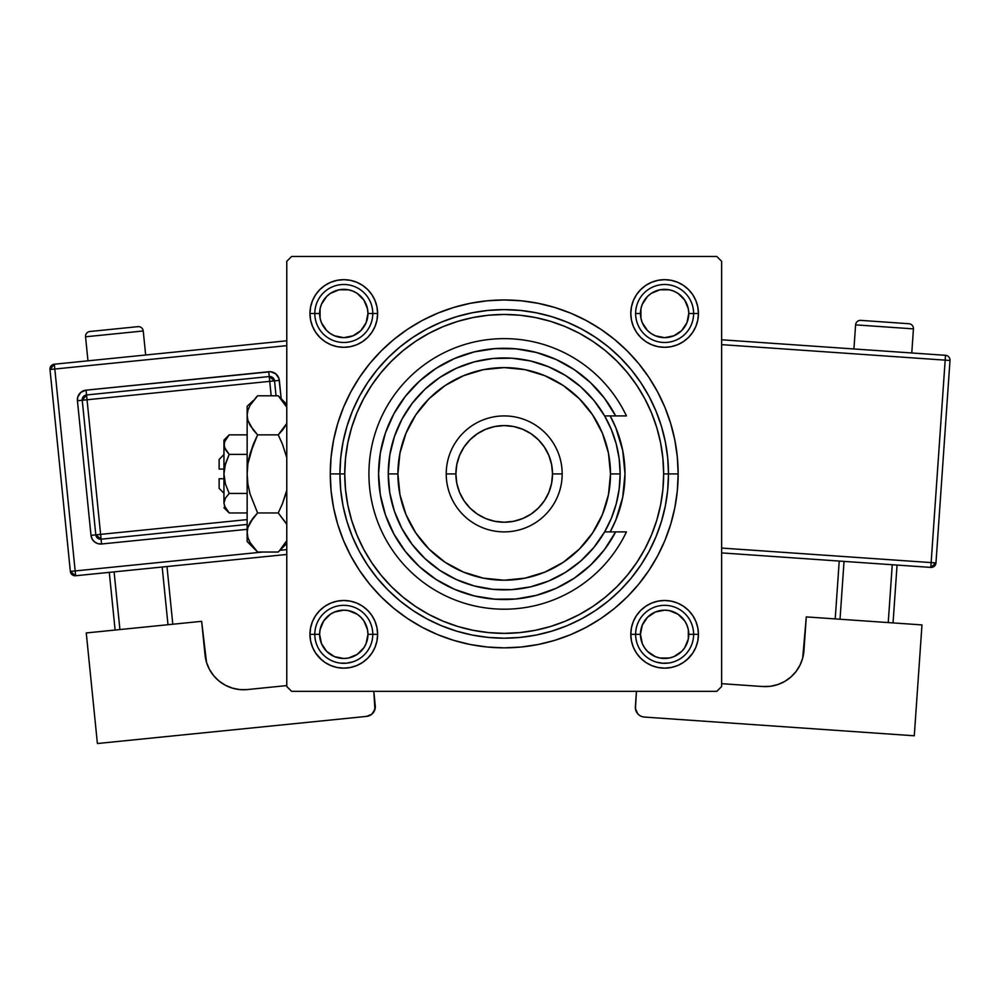 <?xml version="1.0" encoding="UTF-8"?>
<svg xmlns="http://www.w3.org/2000/svg" width="1000" height="1000" viewBox="0 0 1000 1000"><rect width="100%" height="100%" fill="white"/><g stroke="black" fill="none" stroke-linecap="round" stroke-linejoin="round"><path stroke-width="1.5" d="M698.438 313.488L693.612 313.488L698.438 313.488L697.788 306.9L695.863 300.55L692.738 294.7L688.538 289.575L683.413 285.375L677.562 282.25L671.213 280.325L664.625 279.675L658.025 280.325L651.675 282.25L645.825 285.375L640.7 289.575L636.5 294.7L633.375 300.55L631.45 306.9L630.8 313.488A33.825 33.825 0 0 1 664.625 279.675A33.825 33.825 0 0 1 698.438 313.488A33.825 33.825 0 0 1 664.625 347.312A33.825 33.825 0 0 1 630.8 313.488L631.45 320.087L633.375 326.438L636.5 332.287L640.7 337.413L645.825 341.613L651.675 344.738L658.025 346.662L664.625 347.312L671.213 346.662L677.562 344.738L683.413 341.613L688.538 337.413L692.738 332.287L695.863 326.438L697.788 320.087L698.438 313.488M635.625 313.488L640.462 313.488A24.162 24.162 0 0 1 664.625 289.337A24.162 24.162 0 0 1 688.775 313.488L693.612 313.488A28.988 28.988 0 0 0 664.625 284.5A28.988 28.988 0 0 0 635.625 313.488A28.988 28.988 0 0 1 664.625 284.5A28.988 28.988 0 0 1 693.612 313.488A28.988 28.988 0 0 1 664.625 342.488A28.988 28.988 0 0 1 635.625 313.488A28.988 28.988 0 0 0 664.625 342.488A28.988 28.988 0 0 0 693.612 313.488L688.775 313.488L688.312 308.775L684.712 300.075L678.037 293.4L673.863 291.175L669.338 289.8L659.912 289.8L651.2 293.4L647.537 296.413L642.3 304.25L640.925 308.775L640.925 318.212L642.3 322.738L647.537 330.575L651.2 333.575L655.375 335.812L664.625 337.65L673.863 335.812L681.7 330.575L686.938 322.738L688.775 313.488A24.162 24.162 0 0 1 664.625 337.65A24.162 24.162 0 0 1 640.462 313.488L635.625 313.488M698.438 634.325L693.612 634.325L698.438 634.325L697.788 627.725L695.863 621.388L692.738 615.538L688.538 610.413L683.413 606.2L677.562 603.075L671.213 601.15L664.625 600.5L658.025 601.15L651.675 603.075L645.825 606.2L640.7 610.413L636.5 615.538L633.375 621.388L631.45 627.725L630.8 634.325A33.825 33.825 0 0 1 664.625 600.5A33.825 33.825 0 0 1 698.438 634.325A33.825 33.825 0 0 1 664.625 668.15A33.825 33.825 0 0 1 630.8 634.325L631.45 640.925L633.375 647.275L636.5 653.112L640.7 658.238L645.825 662.45L651.675 665.575L658.025 667.5L664.625 668.15L671.213 667.5L677.562 665.575L683.413 662.45L688.538 658.238L692.738 653.112L695.863 647.275L697.788 640.925L698.438 634.325M630.8 634.325L635.625 634.325L630.8 634.325L631.45 640.925M312.538 647.275L315.663 653.112L312.538 647.275L315.663 653.112L319.875 658.238L325 662.45L330.838 665.575L337.188 667.5L343.787 668.15L350.387 667.5L356.725 665.575L362.575 662.45L367.7 658.238L371.912 653.112L375.037 647.275L376.962 640.925L377.612 634.325L372.775 634.325L377.612 634.325L376.962 627.725L375.037 621.388L371.912 615.538L367.7 610.413L362.575 606.2L356.725 603.075L350.387 601.15L343.787 600.5L337.188 601.15L330.838 603.075L325 606.2L319.875 610.413L315.663 615.538L312.538 621.388L310.613 627.725L309.962 634.325A33.825 33.825 0 0 1 343.787 600.5A33.825 33.825 0 0 1 377.612 634.325A33.825 33.825 0 0 1 343.787 668.15A33.825 33.825 0 0 1 309.962 634.325L310.613 640.925L312.538 647.275L315.663 653.112L320.925 659.25M314.8 634.325L309.962 634.325L314.8 634.325A28.988 28.988 0 0 0 343.787 663.312A28.988 28.988 0 0 0 372.775 634.325L367.95 634.325A24.162 24.162 0 0 1 343.787 658.487A24.162 24.162 0 0 1 319.625 634.325L314.8 634.325A28.988 28.988 0 0 1 343.787 605.337A28.988 28.988 0 0 1 372.775 634.325A28.988 28.988 0 0 1 343.787 663.312A28.988 28.988 0 0 1 314.8 634.325L319.625 634.325L321.463 643.575L326.7 651.413L334.538 656.65L343.787 658.487L348.5 658.025L357.212 654.412L363.875 647.75L366.1 643.575L367.95 634.325L367.475 629.612L363.875 620.9L360.863 617.25L357.212 614.237L348.5 610.638L343.787 610.163L334.538 612.013L330.363 614.237L323.7 620.9L320.087 629.612L319.625 634.325A24.162 24.162 0 0 1 343.787 610.163A24.162 24.162 0 0 1 367.95 634.325L372.775 634.325A28.988 28.988 0 0 0 343.787 605.337A28.988 28.988 0 0 0 314.8 634.325M377.612 313.488A33.825 33.825 0 0 1 343.787 347.312A33.825 33.825 0 0 1 309.962 313.488L314.8 313.488L309.962 313.488L310.613 320.087L312.538 326.438L315.663 332.287L319.875 337.413L325 341.613L330.838 344.738L337.188 346.662L343.787 347.312L350.387 346.662L356.725 344.738L362.575 341.613L367.7 337.413L371.912 332.287L375.037 326.438L376.962 320.087L377.612 313.488L372.775 313.488L377.612 313.488L376.962 306.9L375.037 300.55L371.912 294.7L367.7 289.575L362.575 285.375L356.725 282.25L350.387 280.325L343.787 279.675L337.188 280.325L330.838 282.25L325 285.375L319.875 289.575L315.663 294.7L312.538 300.55L310.613 306.9L309.962 313.488A33.825 33.825 0 0 1 343.787 279.675A33.825 33.825 0 0 1 377.612 313.488L376.962 306.9M678.15 473.913L668.487 473.913L678.15 473.913L677.312 456.863L674.812 439.975L670.662 423.413L664.912 407.35L657.613 391.912L648.838 377.275L638.663 363.562L627.2 350.913L614.55 339.45L600.837 329.275L586.2 320.5L570.775 313.2L554.7 307.45L538.138 303.312L521.25 300.8L504.2 299.962L487.15 300.8L470.262 303.312L453.713 307.45L437.638 313.2L422.2 320.5L407.562 329.275L393.85 339.45L381.2 350.913L369.738 363.562L359.575 377.275L350.8 391.912L343.5 407.35L337.75 423.413L333.6 439.975L331.1 456.863L330.262 473.913A173.95 173.95 0 0 1 504.2 299.962A173.95 173.95 0 0 1 678.15 473.913A173.95 173.95 0 0 1 504.2 647.85A173.95 173.95 0 0 1 330.262 473.913L331.1 490.962L333.6 507.85L337.75 524.4L343.5 540.475L350.8 555.913L359.575 570.55L369.738 584.263L381.2 596.912L393.85 608.375L407.562 618.538L422.2 627.312L437.638 634.612L453.713 640.362L470.262 644.513L487.15 647.013L504.2 647.85L521.25 647.013L538.138 644.513L554.7 640.362L570.775 634.612L586.2 627.312L600.837 618.538L614.55 608.375L627.2 596.912L638.663 584.263L648.838 570.55L657.613 555.913L664.912 540.475L670.662 524.4L674.812 507.85L677.312 490.962L678.15 473.913M339.925 473.913L330.262 473.913L339.925 473.913A164.288 164.288 0 0 0 504.2 638.188A164.288 164.288 0 0 0 668.487 473.913L663.65 473.913A159.45 159.45 0 0 1 504.2 633.362A159.45 159.45 0 0 1 344.75 473.913L339.925 473.913A164.288 164.288 0 0 1 504.2 309.625A164.288 164.288 0 0 1 668.487 473.913A164.288 164.288 0 0 1 504.2 638.188A164.288 164.288 0 0 1 339.925 473.913L340.712 490.012L343.075 505.962L347 521.6L352.425 536.775L359.312 551.35L367.612 565.175L377.212 578.125L388.038 590.075L399.988 600.9L412.938 610.5L426.763 618.8L441.337 625.688L456.512 631.112L472.15 635.037L488.1 637.4L504.2 638.188L520.3 637.4L536.25 635.037L551.888 631.112L567.075 625.688L581.65 618.8L595.475 610.5L608.425 600.9L620.363 590.075L631.2 578.125L640.8 565.175L649.087 551.35L655.975 536.775L661.413 521.6L665.325 505.962L667.7 490.012L668.487 473.913L667.7 457.812L665.325 441.863L661.413 426.225L655.975 411.037L649.087 396.463L640.8 382.638L631.2 369.688L620.363 357.75L608.425 346.912L595.475 337.312L581.65 329.025L567.075 322.137L551.888 316.7L536.25 312.787L520.3 310.413L504.2 309.625L488.1 310.413L472.15 312.787L456.512 316.7L441.337 322.137L426.763 329.025L412.938 337.312L399.988 346.912L388.038 357.75L377.212 369.688L367.612 382.638L359.312 396.463L352.425 411.037L347 426.225L343.075 441.863L340.712 457.812L339.925 473.913L344.75 473.913L345.525 489.538L347.812 505.012L351.613 520.2L356.887 534.925L363.575 549.075L371.625 562.5L380.95 575.062L391.45 586.663L403.05 597.163L415.613 606.487L429.038 614.538L443.188 621.225L457.912 626.5L473.1 630.3L488.575 632.587L504.2 633.362L519.837 632.587L535.312 630.3L550.487 626.5L565.225 621.225L579.362 614.538L592.788 606.487L605.363 597.163L616.95 586.663L627.463 575.062L636.775 562.5L644.825 549.075L651.513 534.925L656.787 520.2L660.588 505.012L662.887 489.538L663.65 473.913L662.887 458.275L660.588 442.8L656.787 427.625L651.513 412.887L644.825 398.75L636.775 385.325L627.463 372.75L616.95 361.163L605.363 350.65L592.788 341.337L579.362 333.288L565.225 326.6L550.487 321.325L535.312 317.525L519.837 315.225L504.2 314.462L488.575 315.225L473.1 317.525L457.912 321.325L443.188 326.6L429.038 333.288L415.613 341.337L403.05 350.65L391.45 361.163L380.95 372.75L371.625 385.325L363.575 398.75L356.887 412.887L351.613 427.625L347.812 442.8L345.525 458.275L344.75 473.913A159.45 159.45 0 0 1 504.2 314.462A159.45 159.45 0 0 1 663.65 473.913L668.487 473.913A164.288 164.288 0 0 0 504.2 309.625A164.288 164.288 0 0 0 339.925 473.913M345.812 455.562L345.525 458.275M362.713 400.387L362.025 401.725M716.8 256.475L291.6 256.475L716.8 256.475L721.637 261.312L721.637 686.513L721.637 261.312L716.8 256.475M286.775 686.513L286.775 261.312L291.6 256.475L286.775 261.312L286.775 686.513L291.6 691.338L286.775 686.513M716.8 691.338L291.6 691.338L716.8 691.338L721.637 686.513L716.8 691.338M662.588 492.262L662.887 489.538M687.475 659.25L692.738 653.112L695.863 647.275M695.863 300.55L692.738 294.7L695.863 300.55L692.738 294.7L688.538 289.575L683.413 285.375L677.562 282.25M651.675 282.25L645.825 285.375L651.675 282.25L645.825 285.375L640.7 289.575M631.45 306.9L630.8 313.488M633.375 326.438L636.5 332.287M651.675 344.738L658.025 346.662M664.625 347.312L671.213 346.662M677.562 344.738L683.413 341.613M688.538 337.413L692.738 332.287L688.538 337.413L692.738 332.287L695.863 326.438M375.037 300.55L371.912 294.7M367.7 289.575L362.575 285.375L367.7 289.575L362.575 285.375L356.725 282.25M330.838 282.25L325 285.375L330.838 282.25L325 285.375L319.875 289.575L315.663 294.7L312.538 300.55M312.538 326.438L315.663 332.287L312.538 326.438L315.663 332.287L319.875 337.413M337.188 346.662L343.787 347.312M356.725 344.738L362.575 341.613M375.037 326.438L376.962 320.087M375.037 621.388L371.912 615.538M356.725 603.075L350.387 601.15M343.787 600.5L337.188 601.15M330.838 603.075L325 606.2M319.875 610.413L315.663 615.538L319.875 610.413L315.663 615.538L312.538 621.388M330.838 665.575L325 662.45L319.875 658.238L315.663 653.112L321.987 660.188M376.962 640.925L377.612 634.325M695.863 621.388L692.738 615.538L695.863 621.388L692.738 615.538L688.538 610.413M671.213 601.15L664.625 600.5M651.675 603.075L645.825 606.2M633.375 621.388L631.45 627.725M633.375 647.275L636.5 653.112M687.212 659.5L692.738 653.112L688.538 658.238L683.413 662.45L677.562 665.575M325 285.375L319.875 289.575L315.663 294.7L319.875 289.575L325 285.375M692.738 294.7L688.538 289.575L683.413 285.375L688.538 289.575L692.738 294.7M640.7 658.238L645.825 662.45L651.675 665.575M356.725 665.575L362.575 662.45L367.7 658.238M622.675 450.325A120.8 120.8 0 0 0 610.175 415.925A120.8 120.8 0 0 1 625 473.913A120.8 120.8 0 0 0 622.688 450.363L625 473.913L622.675 497.475L615.8 520.138L610.175 531.888A120.8 120.8 0 0 0 625 473.913A120.8 120.8 0 0 1 610.175 531.888M610.175 415.925L615.8 427.688L622.675 450.35M666.075 600.538L669.375 600.837M672.638 601.475L674.025 601.838M674.05 601.85L675.812 602.413M678.9 603.663L681.825 605.212M684.613 607.038L687.175 609.125M689.538 611.462L691.663 614.012M693.525 616.763L695.1 619.675M696.4 622.737L697.375 625.913M698.05 629.163L698.238 630.588M698.238 630.625L698.388 632.463M698.413 635.788L698.112 639.075M697.475 642.35L696.538 645.525M695.288 648.6L693.737 651.538M691.9 654.312L689.825 656.888M638.875 656.275L637.575 654.65M635.712 651.888L634.138 648.975M632.837 645.913L631.862 642.75M631.188 639.487L630.85 636.2M630.825 632.875L631.138 629.575M631.763 626.3L632.137 624.913M632.137 624.9L632.7 623.125M633.962 620.05L635.5 617.125M637.325 614.338L639.425 611.763M641.75 609.4L644.312 607.288M647.062 605.425L649.963 603.837M653.037 602.55L656.2 601.575M659.45 600.9L662.75 600.55M659.862 280L663.162 279.7M666.488 279.725L669.775 280.062M673.037 280.738L676.213 281.712M679.275 283.012L682.188 284.587M684.938 286.45L687.475 288.562M689.825 290.938L691.9 293.5M693.737 296.288L695.288 299.212M696.538 302.3L697.475 305.475M698.112 308.738L698.413 312.038M698.388 315.363L698.05 318.65M697.375 321.912L696.4 325.075M695.1 328.15L693.525 331.062M691.663 333.812L689.538 336.362M687.175 338.7L684.613 340.775M681.825 342.612L678.9 344.15M675.812 345.412L672.638 346.35M669.375 346.975L666.075 347.287M662.75 347.262L660.913 347.113M660.9 347.113L659.45 346.925M656.2 346.25L653.037 345.275M649.963 343.975L647.062 342.4M644.3 340.538L641.75 338.413M639.425 336.05L637.325 333.475M635.5 330.7L633.962 327.775M632.7 324.688L631.763 321.512M631.138 318.25L630.825 314.95M630.85 311.625L631 309.788M631 309.775L631.188 308.325M631.862 305.075L632.837 301.913M634.138 298.837L635.712 295.938M637.575 293.175L639.7 290.625M642.062 288.288L644.638 286.212M647.412 284.375L650.337 282.825M653.425 281.575L656.6 280.637M318.587 656.888L316.5 654.312M314.662 651.538L313.125 648.6M311.875 645.525L310.925 642.35M310.3 639.075L310 635.788M310.012 632.463L310.363 629.163M311.025 625.913L312.013 622.737M313.3 619.675L314.875 616.763M316.75 614.012L318.863 611.462M321.225 609.125L323.8 607.038M326.575 605.212L329.5 603.663M332.587 602.413L335.763 601.475M339.025 600.837L342.325 600.538M345.65 600.55L348.95 600.9M352.212 601.575L355.363 602.55M358.438 603.837L361.35 605.425M364.1 607.288L366.65 609.4M368.988 611.763L371.075 614.338M372.9 617.125L374.45 620.05M375.7 623.125L376.637 626.3M377.275 629.575L377.575 632.875M377.562 636.2L377.212 639.487M376.538 642.75L375.562 645.913M374.275 648.975L372.688 651.888M370.825 654.65L370.2 655.462M342.325 347.287L339.025 346.975M335.763 346.35L332.587 345.412M329.5 344.15L326.575 342.612M323.8 340.775L321.225 338.7M318.863 336.362L316.75 333.812M314.875 331.062L313.3 328.15M312.013 325.075L311.025 321.912M310.363 318.65L310.175 317.225M310.163 317.2L310.012 315.363M310 312.038L310.3 308.738M310.925 305.475L311.875 302.3M313.125 299.212L314.662 296.288M316.5 293.5L318.587 290.938M320.925 288.562L323.462 286.45M326.225 284.587L329.137 283.012M332.2 281.712L335.363 280.738M338.625 280.062L341.912 279.725M345.25 279.7L348.537 280M351.8 280.637L354.988 281.575M358.062 282.825L360.988 284.375M363.775 286.212L366.337 288.288M368.713 290.625L370.825 293.175M372.688 295.938L374.275 298.837M375.562 301.913L376.538 305.075M377.212 308.325L377.4 309.75M377.4 309.788L377.562 311.625M377.575 314.95L377.275 318.25M376.637 321.512L376.275 322.9M376.262 322.912L375.7 324.688M374.45 327.775L372.9 330.7M371.075 333.475L368.988 336.05M366.65 338.413L364.1 340.538M361.35 342.4L358.438 343.975M355.363 345.275L352.212 346.25M348.95 346.925L345.65 347.262M693.612 634.325L688.775 634.325A24.162 24.162 0 0 1 664.625 658.487A24.162 24.162 0 0 1 640.462 634.325L635.625 634.325A28.988 28.988 0 0 0 664.625 663.312A28.988 28.988 0 0 0 693.612 634.325A28.988 28.988 0 0 1 664.625 663.312A28.988 28.988 0 0 1 635.625 634.325A28.988 28.988 0 0 1 664.625 605.337A28.988 28.988 0 0 1 693.612 634.325A28.988 28.988 0 0 0 664.625 605.337A28.988 28.988 0 0 0 635.625 634.325L640.462 634.325L642.3 625.087L647.537 617.25L655.375 612.013L664.625 610.163L669.338 610.638L678.037 614.237L684.712 620.9L686.938 625.087L688.312 629.612L688.312 639.038L684.712 647.75L681.7 651.413L673.863 656.65L669.338 658.025L659.912 658.025L655.375 656.65L647.537 651.413L644.538 647.75L642.3 643.575L640.462 634.325A24.162 24.162 0 0 1 664.625 610.163A24.162 24.162 0 0 1 688.775 634.325L693.612 634.325M684.712 647.75L681.7 651.413M651.2 654.412L647.537 651.413M644.538 620.9L647.537 617.25M678.037 614.237L681.7 617.25M323.7 647.75L326.7 651.413M357.212 654.412L360.863 651.413M363.875 620.9L360.863 617.25M330.363 614.237L326.7 617.25M684.712 300.075L681.7 296.413M651.2 293.4L647.537 296.413M644.538 326.912L647.537 330.575M678.037 333.575L681.7 330.575M314.8 313.488L319.625 313.488A24.162 24.162 0 0 1 343.787 289.337A24.162 24.162 0 0 1 367.95 313.488L372.775 313.488A28.988 28.988 0 0 0 343.787 284.5A28.988 28.988 0 0 0 314.8 313.488A28.988 28.988 0 0 1 343.787 284.5A28.988 28.988 0 0 1 372.775 313.488A28.988 28.988 0 0 1 343.787 342.488A28.988 28.988 0 0 1 314.8 313.488A28.988 28.988 0 0 0 343.787 342.488A28.988 28.988 0 0 0 372.775 313.488L367.95 313.488L366.1 322.738L360.863 330.575L353.025 335.812L343.787 337.65L334.538 335.812L330.363 333.575L326.7 330.575L321.463 322.738L320.087 318.212L320.087 308.775L321.463 304.25L326.7 296.413L330.363 293.4L339.075 289.8L348.5 289.8L353.025 291.175L357.212 293.4L363.875 300.075L367.475 308.775L367.95 313.488A24.162 24.162 0 0 1 343.787 337.65A24.162 24.162 0 0 1 319.625 313.488L314.8 313.488M323.7 300.075L326.7 296.413M357.212 293.4L360.863 296.413M363.875 326.912L360.863 330.575M330.363 333.575L326.7 330.575M615.65 415.925L604.625 415.925L611.337 429.538L616.213 443.9L619.175 458.775L620.163 473.913L610.5 473.913A106.3 106.3 0 0 1 504.2 580.212A106.3 106.3 0 0 1 397.9 473.913L388.237 473.913A115.962 115.962 0 0 0 504.2 589.875A115.962 115.962 0 0 0 620.163 473.913A115.962 115.962 0 0 1 504.2 589.875A115.962 115.962 0 0 1 388.237 473.913L389.787 455.025L394.387 436.637L401.938 419.25L412.2 403.312L424.925 389.275L439.775 377.488L456.337 368.288L474.188 361.9L492.837 358.5L511.788 358.2L530.538 360.975L548.575 366.775L565.438 375.438L580.662 386.725L593.85 400.337L604.625 415.925L615.65 415.925L604.513 398.275L590.6 382.713L574.3 369.663L556.075 359.487L536.4 352.475L515.85 348.825L494.975 348.625L474.363 351.875L454.562 358.512L436.138 368.325L419.588 381.05L405.375 396.35L393.9 413.775L385.462 432.875L380.312 453.1L378.575 473.913L380.312 494.712L385.462 514.938L393.9 534.038L405.375 551.475L419.588 566.775L436.138 579.5L454.562 589.312L474.363 595.938L494.975 599.2L515.85 599L536.4 595.337L556.075 588.325L574.3 578.162L590.6 565.112L604.513 549.55L615.65 531.888L604.625 531.888L593.85 547.475L580.662 561.1L565.438 572.388L548.575 581.05L530.538 586.85L511.788 589.625L492.837 589.312L474.188 585.925L456.337 579.538L439.775 570.325L424.925 558.55L412.2 544.5L401.938 528.575L394.387 511.188L389.787 492.8L388.237 473.913A115.962 115.962 0 0 1 504.2 357.95A115.962 115.962 0 0 1 620.163 473.913L619.175 489.05L616.213 503.925L611.337 518.288L604.625 531.888L626.438 531.888A135.287 135.287 0 0 1 420.062 579.85A135.287 135.287 0 0 1 420.062 367.975A135.287 135.287 0 0 1 626.438 415.925L615.65 415.925L626.438 415.925A135.287 135.287 0 0 0 420.062 367.975A135.287 135.287 0 0 0 420.062 579.85A135.287 135.287 0 0 0 626.438 531.888L615.65 531.888A125.625 125.625 0 0 1 424.862 571.312A125.625 125.625 0 0 1 424.862 376.5A125.625 125.625 0 0 1 615.65 415.925L626.438 415.925M562.188 473.913L552.525 473.913A48.312 48.312 0 0 1 504.2 522.225A48.312 48.312 0 0 1 455.887 473.913L446.225 473.913A57.987 57.987 0 0 0 504.2 531.888A57.987 57.987 0 0 0 562.188 473.913A57.987 57.987 0 0 1 504.2 531.888A57.987 57.987 0 0 1 446.225 473.913A57.987 57.987 0 0 1 504.2 415.925A57.987 57.987 0 0 1 562.188 473.913A57.987 57.987 0 0 0 504.2 415.925A57.987 57.987 0 0 0 446.225 473.913L455.887 473.913L456.812 483.338L459.562 492.4L464.025 500.75L470.037 508.075L477.362 514.087L485.712 518.55L494.775 521.3L504.2 522.225L513.625 521.3L522.688 518.55L531.05 514.087L538.375 508.075L544.375 500.75L548.837 492.4L551.587 483.338L552.525 473.913L551.587 464.487L548.837 455.425L544.375 447.062L538.375 439.75L531.05 433.738L522.688 429.275L513.625 426.525L504.2 425.588L494.775 426.525L485.712 429.275L477.362 433.738L470.037 439.75L464.025 447.062L459.562 455.425L456.812 464.487L455.887 473.913A48.312 48.312 0 0 1 504.2 425.588A48.312 48.312 0 0 1 552.525 473.913L562.188 473.913M607.275 402.088L601.388 394.3M578.688 372.738L570.612 367.262M522.1 349.562L512.463 348.55M501.562 348.312L491.925 348.888M442.463 364.5L434.425 369.45M425.363 376.1L418.338 382.212M410.337 390.412L404.538 397.425M404.538 550.4L410.337 557.413M418.338 565.612L425.363 571.712M471.712 595.262L481.087 597.388M491.925 598.938L501.562 599.513M587.112 568.3L594.188 561.575M601.388 553.525L607.275 545.737M610.5 473.913L608.462 453.175L602.413 433.225L592.587 414.85L579.362 398.75L563.263 385.525L544.888 375.7L524.938 369.65L504.2 367.612L483.462 369.65L463.525 375.7L445.15 385.525L429.038 398.75L415.812 414.85L406 433.225L399.95 453.175L397.9 473.913L399.95 494.65L406 514.587L415.812 532.962L429.038 549.075L445.15 562.3L463.525 572.125L483.462 578.162L504.2 580.212L524.938 578.162L544.888 572.125L563.263 562.3L579.362 549.075L592.587 532.962L602.413 514.587L608.462 494.65L610.5 473.913L620.163 473.913A115.962 115.962 0 0 0 504.2 357.95A115.962 115.962 0 0 0 388.237 473.913L397.9 473.913A106.3 106.3 0 0 1 504.2 367.612A106.3 106.3 0 0 1 610.5 473.913M626.438 531.888L615.65 531.888M85.55 336.788L143.238 330.975A4.838 4.838 0 0 0 137.95 326.65L89.875 331.5A4.838 4.838 0 0 0 85.55 336.788L87.975 360.825L85.55 336.788A4.838 4.838 0 0 1 89.875 331.5L137.95 326.65A4.838 4.838 0 0 1 143.238 330.975L85.55 336.788M145.662 355.012L143.238 330.975L145.662 355.012M286.775 549.612L279.962 550.3L286.775 549.612M262.863 552.025L75.163 570.938L54.812 369.025L286.775 345.65L54.812 369.025L54.325 364.212L54.812 369.025L50 369.513L70.35 571.425L75.163 570.938L54.812 369.025L50 369.513A4.838 4.838 0 0 1 54.325 364.212L50 369.513L70.35 571.425L75.638 575.75L286.775 554.462L75.638 575.75L75.163 570.938L75.638 575.75A4.838 4.838 0 0 1 70.35 571.425L262.863 552.025M281.2 398.75L278.975 378.537L275.837 373.875L270.65 371.737L86.075 390.15L80.9 392.312L77.787 396.987L77.425 400.737L91 535.35L92.1 538.95L94.5 541.862L97.825 543.638L101.575 543.987L247.15 529.325L101.575 543.987L101.1 539.188L247.15 524.462L101.1 539.188L100.612 534.375L247.15 519.612L100.612 534.375L87.05 399.762L101.1 539.188A4.838 4.838 0 0 1 95.8 534.862L100.612 534.375L95.8 534.862L101.1 539.188L101.575 543.987A9.663 9.663 0 0 1 91 535.35L95.8 534.862L91 535.35L77.425 400.737A9.663 9.663 0 0 1 86.075 390.15L268.762 371.737A9.663 9.663 0 0 1 279.337 380.387L281.2 398.75M201.637 621.325L86.263 632.95L201.637 621.325L206.525 662.4L209.45 669.4L213.663 675.688L219.037 681.038L225.35 685.225L232.362 688.112L239.788 689.575L247.375 689.562L286.775 685.588L247.375 689.562A38.65 38.65 0 0 1 205.037 654.975L201.637 621.325M97.4 743.525L86.263 632.95L97.4 743.525L366.625 716.388L97.4 743.525M340.35 663.112L346.688 663.175L352.887 661.85L346.688 663.175L340.35 663.112M373.812 691.338L374.913 709.562L371.8 714.237L366.625 716.388A9.663 9.663 0 0 0 375.275 705.812L373.812 691.338M239.788 689.575L232.362 688.112L225.35 685.225L219.037 681.038L213.663 675.688L209.45 669.4M206.525 662.4L205.037 654.975M373.137 712.887L375.275 707.7M109.288 572.35L115.113 630.037L109.288 572.35M162.175 567.025L167.987 624.712L162.175 567.025M119.913 629.562L114.1 571.875L119.913 629.562M172.8 624.225L166.988 566.538L172.8 624.225M286.775 340.788L54.325 364.212L286.775 340.788M82.238 400.25L95.8 534.862L82.238 400.25L269.725 381.362L82.238 400.25A4.838 4.838 0 0 1 86.562 394.963L87.05 399.762L86.562 394.963L82.238 400.25L77.425 400.737L82.238 400.25M276.038 395.8L274.538 380.875L269.725 381.362L271.188 395.8L269.725 381.362L274.538 380.875L269.237 376.55L86.562 394.963L86.075 390.15L86.562 394.963L269.237 376.55L269.725 381.362L269.237 376.55A4.838 4.838 0 0 1 274.538 380.875L279.337 380.387L274.538 380.875L276.038 395.8M269.237 376.55L268.762 371.737L269.237 376.55M855.6 324.862A4.838 4.838 0 0 1 860.75 320.375L908.962 323.725A4.838 4.838 0 0 1 913.438 328.875L911.775 352.975L913.438 328.875L855.6 324.862L853.925 348.963L855.6 324.862L913.438 328.875A4.838 4.838 0 0 0 908.962 323.725L860.75 320.375A4.838 4.838 0 0 0 855.6 324.862M921.975 624.913L806.287 616.9L921.975 624.913L914.287 735.788L644.35 717.062L914.287 735.788L921.975 624.913M799.987 665.188L795.962 671.612L799.987 665.188L802.688 658.112L806.287 616.9L803.95 650.638A38.65 38.65 0 0 1 762.712 686.525L770.288 686.3L762.712 686.525L721.637 683.675L762.712 686.525M795.962 671.612L790.763 677.125L795.962 671.612M668.95 662.987L662.613 663.25L656.375 662.125L662.613 663.25L668.95 662.987M635.375 706.75L635.862 710.5L637.725 713.763L635.438 708.65L636.45 691.338L635.375 706.75A9.663 9.663 0 0 0 644.35 717.062L642.487 716.75M639.113 715.062L637.725 713.763M770.288 686.3L777.675 684.613L784.587 681.513L790.763 677.125M892.25 564.738L888.238 622.575L892.25 564.738M840.025 619.237L844.038 561.388L840.025 619.237M893.05 622.913L897.062 565.062L893.05 622.913M839.225 561.062L835.212 618.9L839.225 561.062M945.175 360.138L931.137 562.587L721.637 548.062L935.962 562.925L950 360.475A4.838 4.838 0 0 0 945.512 355.312L721.637 339.787L945.512 355.312A4.838 4.838 0 0 1 950 360.475L945.175 360.138L945.512 355.312L945.175 360.138L950 360.475L935.962 562.925A4.838 4.838 0 0 1 930.8 567.413L721.637 552.9L930.8 567.413L935.962 562.925L931.137 562.587L930.8 567.413L945.175 360.138L721.637 344.637L945.175 360.138M219.125 488.4L219.125 478.738L219.125 488.4L223.95 493.237M223.95 478.738L219.125 478.738L223.95 478.738M228.212 511.95L229.188 512.962L247.15 512.962L229.188 512.962L225.425 508.25L223.95 503.2L225.413 498.175L229.188 493.438L247.15 493.438L229.188 493.438L225.425 498.162L229.188 493.438L225.425 483.975L223.95 473.913L225.413 463.862L229.188 454.387L225.425 463.85L229.188 454.387L247.15 454.387L229.188 454.387L224.338 447.188L224.338 442.088L229.188 434.85L247.15 434.85L229.188 434.85L225.425 439.575M223.95 440.087L229.188 434.85L225.413 439.6L223.95 444.613L223.95 503.2L225.413 498.188L229.188 493.438L225.425 483.975L223.95 473.913L223.95 440.087L224.338 447.163L223.95 444.613L225.425 449.663L229.188 454.387L224.875 465.95M225.413 483.963L225.238 483.312M256.163 550.525L257.613 552.025L278.238 552.025L257.613 552.025L250.1 542.587L247.925 537.625L247.15 532.487L247.15 541.55L247.15 406.262L247.15 415.325L247.9 410.275L250.062 405.3L257.613 395.8L278.238 395.8L285.788 405.3M247.15 541.55L257.613 552.025L250.1 542.587L247.925 537.625L247.15 532.487L247.9 527.438L250.062 522.463L257.613 512.962L250.075 494.038L247.913 484.113L247.15 473.913L247.15 532.487L247.9 527.438L253.4 517.625L250.075 522.438L257.613 512.962L278.238 512.962L257.613 512.962L253.4 517.612L257.613 512.962L250.075 494.038L247.913 484.113L247.15 473.913L247.9 463.787L253.412 444.125L250.075 453.787L257.613 434.85L278.238 434.85L282.438 444.125L278.238 434.85L286.775 423.475L278.238 434.85L257.613 434.85L250.1 425.412L247.925 420.462L247.15 415.325L247.913 420.425L247.15 415.325L247.913 420.425L253.137 429.875M279.587 397.188L278.238 395.8L257.613 395.8L256.663 396.763M282.45 430.2L285.775 425.387L278.238 434.85L282.45 444.162L286.775 457.625L282.45 444.162L278.238 434.85L282.45 430.2M253.412 444.125L257.613 434.85L250.075 453.787L247.913 463.75L249.062 457.7M256.275 397.175L250.062 405.3L247.9 410.275L247.15 415.325L247.15 473.913L247.9 484.038L247.15 473.913L247.9 463.787L250.062 453.825M250.062 494L249.537 492.05M286.775 490.2L282.45 503.663L286.775 490.2L282.438 503.688L278.238 512.962L286.35 523.488M247.15 532.212L247.925 537.625M279.562 550.662L286.775 540.638L279.225 551.013M249.062 540.612L250.062 542.525M247.15 532.487L247.9 537.55M253.4 400.462L247.15 406.262M257.613 434.85L253.4 430.2M278.238 512.962L282.45 503.663L278.238 512.962L286.775 524.35M282.462 547.362L278.238 552.025L286.775 543.488M282.45 503.663L285.775 494.025M286.312 455.763L285.788 453.825M286.775 404.338L278.238 395.8L286.775 407.188M223.962 503.062L223.95 473.913L225.425 463.85M223.95 507.738L229.188 512.962L224.338 505.763M219.125 469.075L219.125 459.412L219.125 469.075L223.95 469.075L219.125 469.075M219.125 459.412L223.95 454.588"/></g></svg>
